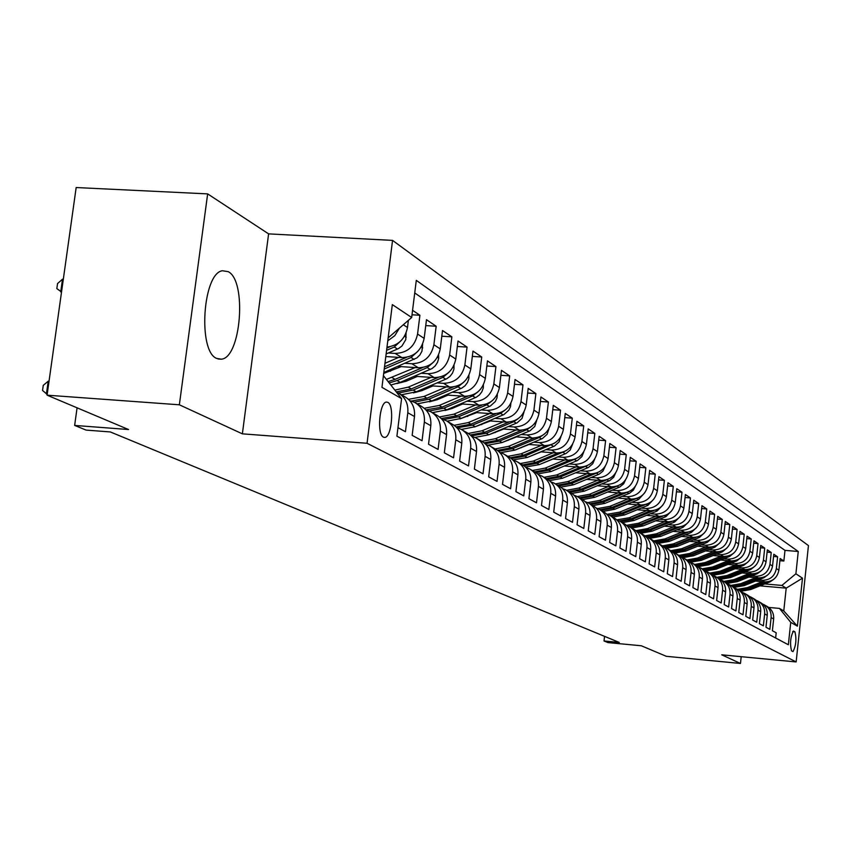 <?xml version="1.0" encoding="UTF-8"?>
<svg xmlns="http://www.w3.org/2000/svg" width="851" height="851" viewBox="0 0 851 851"><rect width="100%" height="100%" fill="white"/><g stroke="black" fill="none" stroke-linecap="round" stroke-linejoin="round"><path stroke-width="1.28" d="M216.665 358.431L221.324 359.196C241.056 357.952 247.098 280.798 228.185 271.65L222.334 270.746C202.708 273.405 197.698 351.303 216.665 358.431M383.471 437.148L384.726 437.403C391.705 437.52 394.556 405.214 387.822 402.353L386.418 402.076C379.45 402.151 376.727 434.627 383.471 437.148M207.655 193.89L76.164 187.539L47.082 395.172L179.359 404.799L242.365 433.84L367.047 443.275L392.556 240.386L268.608 233.876L207.655 193.89L179.359 404.799M367.047 443.275L796.142 661.94L808.45 545.597L392.556 240.386M796.142 661.94L721.712 654.813L740.466 663.461L741.2 656.674M740.466 663.461L666.29 656.302L641.314 645.771L607.986 642.59L604.019 640.973L619.22 642.42L110.343 431.946L86.111 430.095L74.643 425.426L128.554 429.532L47.082 395.172M397.97 427.659L405.448 431.723L407.81 412.746L414.49 416.522C415.182 407.501 411.863 400.842 404.512 396.545L399.225 393.481M414.49 416.522L412.161 435.361L422.053 440.722L424.351 422.075L430.808 425.713C431.478 416.852 428.191 410.299 420.968 406.065L415.884 403.119M430.808 425.713L428.532 444.233L438.074 449.413L440.329 431.085L446.562 434.595C447.211 425.883 443.977 419.437 436.85 415.256L431.968 412.437M446.562 434.595L444.339 452.806L453.562 457.817L455.764 439.786L461.785 443.18C462.423 434.606 459.232 428.266 452.211 424.149L447.52 421.436M461.785 443.18L459.614 461.093L468.529 465.933L470.677 448.19L476.517 451.477C477.134 443.052 473.986 436.808 467.061 432.744L462.55 430.138M476.517 451.477L474.379 469.114L483.017 473.794L485.123 456.327L490.761 459.519C491.367 451.211 488.261 445.062 481.432 441.063L477.092 438.552M490.761 459.519L488.676 476.858L497.037 481.389L499.09 464.21L504.558 467.284C505.143 459.115 502.079 453.062 495.346 449.115L491.165 446.701M504.558 467.284L502.515 484.368L510.611 488.751L512.621 471.837L517.919 474.826C518.493 466.774 515.461 460.806 508.824 456.923L504.803 454.583M517.919 474.826L515.919 491.633L523.759 495.888L525.737 479.23L530.864 482.123C531.418 474.198 528.428 468.316 521.886 464.476L518.004 462.231M530.864 482.123L528.907 498.675L536.502 502.803L538.438 486.389L543.417 489.197C543.959 481.389 541.013 475.592 534.556 471.816L530.811 469.646M543.417 489.197L541.491 505.505L548.863 509.504L550.767 493.335L555.586 496.059C556.128 488.368 553.203 482.655 546.842 478.922L543.225 476.837M555.586 496.059L553.714 512.132L560.862 516.014L562.724 500.08L567.404 502.718C567.925 495.144 565.043 489.506 558.767 485.825L555.278 483.804M567.404 502.718L565.564 518.557L572.51 522.323L574.329 506.622L578.882 509.185C579.393 501.718 576.542 496.165 570.34 492.527L566.979 490.58M578.882 509.185L577.063 524.801L583.807 528.46L585.605 512.983L590.02 515.472C590.52 508.1 587.711 502.622 581.584 499.037L578.34 497.154M590.02 515.472L588.243 530.864L594.796 534.417L596.551 519.153L600.849 521.578C601.338 514.312 598.561 508.909 592.509 505.356L589.371 503.537M600.849 521.578L599.104 536.747L605.476 540.204L607.199 525.152L611.38 527.503C611.848 520.344 609.103 515.004 603.136 511.504L600.104 509.749M611.38 527.503L609.656 542.481L615.858 545.831L617.549 530.992L621.613 533.279C622.081 526.205 619.358 520.95 613.465 517.493L610.529 515.791M621.613 533.279L619.922 548.044L625.953 551.31L627.623 536.662L631.57 538.896C632.027 531.918 629.346 526.726 623.517 523.301L620.677 521.663M631.57 538.896L629.91 553.458L635.771 556.639L637.41 542.183L641.26 544.353C641.707 537.47 639.058 532.343 633.304 528.971L630.559 527.375M641.26 544.353L639.633 558.735L645.345 561.83L646.951 547.565L650.696 549.672C651.132 542.874 648.505 537.811 642.824 534.481L640.165 532.939M650.696 549.672L649.1 563.862L654.653 566.883L656.238 552.799L659.887 554.852C660.312 548.15 657.717 543.14 652.1 539.853L649.526 538.364M659.887 554.852L658.312 568.862L663.727 571.798L665.28 557.894L668.833 559.894C669.258 553.278 666.695 548.342 661.142 545.087L658.642 543.64M668.833 559.894L667.29 573.734L672.567 576.595L674.098 562.862L677.556 564.819C677.97 558.277 675.439 553.395 669.95 550.182L667.535 548.789M677.556 564.819L676.034 578.478L681.183 581.265L682.693 567.713L686.066 569.617C686.47 563.149 683.959 558.33 678.534 555.15L676.194 553.799M686.066 569.617L684.566 583.105L689.587 585.828L691.065 572.436L694.363 574.287C694.756 567.904 692.278 563.149 686.906 560.001L684.64 558.692M694.363 574.287L692.884 587.615L697.777 590.264L699.235 577.042L702.447 578.85C702.841 572.542 700.384 567.84 695.076 564.724L692.884 563.458M702.447 578.85L701.001 592.019L705.777 594.604L707.213 581.531L710.351 583.297C710.734 577.074 708.298 572.415 703.054 569.34L700.926 568.106M710.351 583.297L708.915 596.306L713.574 598.838L715 585.924L718.053 587.647C718.435 581.488 716.021 576.893 710.83 573.851L708.766 572.649M718.053 587.647L716.648 600.498L721.191 602.965L722.595 590.2L725.584 591.892C725.946 585.807 723.573 581.254 718.435 578.244L716.425 577.084M725.584 591.892L724.19 604.593L728.637 607.008L730.009 594.381L732.934 596.03C733.296 590.02 730.935 585.52 725.86 582.541L723.914 581.414M732.934 596.03L731.562 608.593L735.902 610.944L737.253 598.476L740.115 600.083C740.466 594.136 738.136 589.69 733.105 586.743L731.222 585.648M740.115 600.083L738.764 612.497L742.997 614.794L744.338 602.465L747.125 604.029C747.476 598.157 745.168 593.753 740.189 590.839L738.36 589.775M747.125 604.029L745.795 616.315L749.944 618.56L751.263 606.369L753.986 607.901C754.326 602.082 752.039 597.732 747.114 594.849L745.338 593.817M753.986 607.901L752.678 620.039L756.73 622.241L758.028 610.178L760.688 611.678C761.028 605.933 758.762 601.625 753.89 598.774L752.156 597.764M760.688 611.678L759.4 623.687L763.358 625.836L764.645 613.911L767.24 615.379C767.581 609.688 765.336 605.433 760.517 602.604L758.837 601.625M767.24 615.379L765.974 627.251L769.847 629.357L771.112 617.56C771.442 611.901 769.208 607.678 764.421 604.859L762.847 604.178M755.518 581.095L764.815 581.903C772.591 581.807 777.282 577.893 778.878 570.191L780.133 558.501L783.856 561.022L779.899 560.692M758.326 579.967L762.241 580.308C770.038 580.201 774.75 576.287 776.357 568.542L777.612 556.809L773.57 556.469M777.612 556.809L773.804 554.235L772.538 566.053C770.91 573.84 766.177 577.786 758.326 577.893L742.04 584.424L732.115 586.169M742.04 572.957L751.688 573.787C759.624 573.68 764.411 569.681 766.049 561.809L767.336 549.863L771.24 552.501L767.091 552.15M735.073 568.745L744.902 569.596C752.922 569.479 757.762 565.436 759.422 557.479L760.73 545.406L764.709 548.097L760.475 547.736M727.956 564.447L737.966 565.309C746.072 565.181 750.965 561.096 752.646 553.044L753.965 540.832L758.039 543.587L753.709 543.225M720.659 560.043L730.86 560.915C739.051 560.788 743.997 556.66 745.71 548.512L747.05 536.162L751.22 538.981L746.784 538.619M713.202 555.543L723.595 556.426C731.881 556.299 736.881 552.108 738.604 543.874L739.966 531.386L744.231 534.268L739.7 533.896M705.553 550.937L716.159 551.831C724.531 551.693 729.594 547.459 731.339 539.13L732.722 526.492L737.094 529.439L732.445 529.067M697.735 546.214L708.553 547.129C717.01 546.98 722.127 542.693 723.903 534.268L725.307 521.482L729.775 524.503L725.02 524.12M689.714 541.385L700.756 542.31C709.308 542.161 714.489 537.821 716.287 529.29L717.712 516.355L722.286 519.45L717.414 519.057M681.502 536.438L692.767 537.375C701.426 537.215 706.66 532.822 708.479 524.184L709.925 511.1L714.617 514.27L709.617 513.866M673.088 531.364L684.587 532.311C693.342 532.152 698.639 527.694 700.479 518.961L701.947 505.717L706.755 508.962L701.639 508.547M664.45 526.163L676.194 527.131C685.055 526.96 690.416 522.45 692.288 513.6L693.778 500.197L698.703 503.526L693.448 503.101M655.6 520.833L667.588 521.812C676.556 521.631 681.981 517.068 683.885 508.111L685.395 494.537L690.448 497.952L685.055 497.527M646.515 515.366L658.77 516.355C667.844 516.174 673.332 511.547 675.258 502.473L676.8 488.729L681.981 492.229L676.449 491.793M637.197 509.749L649.717 510.76C658.897 510.568 664.461 505.877 666.407 496.697L667.971 482.772L673.29 486.368L667.62 485.921M627.623 503.994L640.431 505.015C649.717 504.824 655.355 500.069 657.334 490.761L658.919 476.656L664.386 480.347L658.557 479.9M617.794 498.08L630.889 499.122C640.292 498.92 646.005 494.101 648.015 484.666L649.632 470.38L655.238 474.167L649.249 473.709M607.699 492.016L621.092 493.069C630.612 492.857 636.399 487.963 638.441 478.411L640.08 463.933L645.845 467.827L639.697 467.359M597.317 485.772L611.029 486.846C620.677 486.623 626.527 481.666 628.602 471.986L630.272 457.317L636.186 461.306L629.868 460.838M586.647 479.368L600.689 480.453C610.454 480.219 616.39 475.188 618.486 465.38L620.198 450.509L626.272 454.615L619.783 454.126M575.67 472.773L590.051 473.879C599.944 473.635 605.955 468.539 608.093 458.583L609.827 443.509L616.081 447.732L609.401 447.232M564.383 465.997L579.106 467.114C589.137 466.859 595.232 461.689 597.402 451.594L599.168 436.308L605.604 440.658L598.721 440.148M552.756 459.019L567.851 460.157C578.01 459.891 584.19 454.636 586.392 444.403L588.201 428.904L594.817 433.372L587.733 432.861M540.779 451.838L556.267 452.998C566.553 452.721 572.829 447.381 575.074 436.999L576.904 421.277L583.722 425.883L576.425 425.351M528.45 444.435L544.332 445.616C554.767 445.328 561.117 439.914 563.405 429.372L565.266 413.416L572.287 418.16L564.777 417.628M515.727 436.818L532.035 438.02C542.608 437.712 549.065 432.212 551.384 421.522L553.288 405.331L560.522 410.214L552.778 409.671M502.622 428.968L519.355 430.18C530.088 429.861 536.63 424.277 538.991 413.426L540.928 396.991L548.395 402.023L540.406 401.47M489.091 420.862L506.281 422.107C517.163 421.766 523.812 416.096 526.205 405.065L528.194 388.386L535.885 393.577L527.641 393.013M475.124 412.512L492.793 413.767C503.835 413.416 510.579 407.65 513.025 396.449L515.046 379.503L522.982 384.865L514.472 384.29M460.699 403.885L478.868 405.161C490.07 404.799 496.92 398.928 499.409 387.556L501.473 370.345L509.675 375.876L500.888 375.291M445.796 394.97L464.497 396.279C475.858 395.896 482.815 389.928 485.347 378.365L487.463 360.877L495.931 366.6L486.846 365.994M430.383 385.769L449.636 387.088C461.178 386.694 468.231 380.62 470.816 368.877L472.975 351.101L481.73 357.005L472.337 356.399M414.448 376.248L434.265 377.589C445.988 377.174 453.157 370.993 455.796 359.058L458.008 340.985L467.05 347.102L457.338 346.474M397.949 366.409L418.373 367.77C430.276 367.334 437.563 361.037 440.254 348.899L442.509 330.528L451.87 336.847L441.818 336.209M385.811 356.537L401.927 357.601C414.011 357.143 421.426 350.74 424.16 338.379L426.479 319.699L436.169 326.241L425.745 325.593M412.565 310.307L419.905 315.264L412.012 314.785M794.951 631.836L793.44 631.038C790.43 636.931 789.792 643.537 791.526 650.845L793.015 651.589C796.015 645.76 796.664 639.175 794.951 631.836L792.685 631.623M383.418 375.631L401.576 398.63L396.906 436.18L788.356 644.771L790.739 622.336L779.442 608.401L768.708 607.433M401.576 398.63L381.95 387.343L392.322 304.605L411.671 317.508L416.299 280.351L798.259 551.491L795.898 573.776L802.482 578.169L797.398 626.166L790.739 622.336M388.354 352.984L395.183 353.431L401.927 357.601M405.182 363.303L411.863 363.739L418.373 367.77M387.322 370.972L390.577 371.185M421.426 373.259L427.979 373.706L434.265 377.589M404.182 380.642L407.065 380.844M437.137 382.886L443.552 383.333L449.636 387.088M420.468 390.003L423 390.173M452.317 392.205L458.604 392.641L464.497 396.279M436.212 399.055L438.403 399.204M467.008 401.204L473.177 401.64L478.868 405.161M451.424 407.82L453.306 407.948M481.23 409.927L487.283 410.363L492.793 413.767M466.146 416.309L467.731 416.416M494.995 418.373L500.941 418.798L506.281 422.107M480.389 424.532L481.709 424.628M508.334 426.564L514.174 426.979L519.355 430.18M494.186 432.51L495.25 432.585M521.28 434.489L527.003 434.914L532.035 438.02M507.558 440.244L508.377 440.307M533.822 442.19L539.449 442.605L544.332 445.616M520.525 447.754L521.11 447.796M546.002 449.658L551.533 450.073L556.267 452.998M557.82 456.913L563.256 457.317L567.851 460.157M569.298 463.955L574.648 464.359L579.106 467.114M580.446 470.794L585.711 471.199L590.051 473.879M591.285 477.443L596.466 477.847L600.689 480.453M601.827 483.911L606.923 484.315L611.029 486.846M612.082 490.208L617.103 490.601L621.092 493.069M622.06 496.335L627.006 496.718L630.889 499.122M631.782 502.292L636.644 502.675L640.431 505.015M641.239 508.1L646.026 508.483L649.717 510.76M650.462 513.749L655.174 514.132L658.77 516.355M659.44 519.27L664.088 519.642L667.588 521.812M668.195 524.641L672.779 525.014L676.194 527.131M676.736 529.875L681.247 530.258L684.587 532.311M685.055 534.992L689.512 535.364L692.767 537.375M693.182 539.981L697.586 540.342L700.756 542.31M701.118 544.853L705.458 545.214L708.553 547.129M708.862 549.608L713.138 549.959L716.159 551.831M716.425 554.246L720.648 554.607L723.595 556.426M723.807 558.777L727.977 559.139L730.86 560.915M731.03 563.213L735.147 563.564L737.966 565.309M738.083 567.543L742.146 567.894L744.902 569.596M744.987 571.776L748.997 572.127L751.688 573.787M748.859 577.074L758.326 577.893L755.688 576.265L751.731 575.914M783.856 561.022L784.994 550.374L414.735 292.935M386.992 347.091C398.268 345.602 405.108 339.07 407.501 327.486L408.384 320.359M419.905 315.264L417.564 334.071C414.809 346.517 407.342 352.963 395.183 353.431M436.169 326.241L433.882 344.74C431.18 356.963 423.841 363.303 411.863 363.739M451.87 336.847L449.647 355.037C446.988 367.058 439.765 373.281 427.979 373.706M467.05 347.102L464.869 364.983C462.263 376.812 455.157 382.918 443.552 383.333M481.73 357.005L479.592 374.61C477.039 386.237 470.039 392.247 458.604 392.641M495.931 366.6L493.835 383.918C491.335 395.364 484.442 401.268 473.177 401.64M509.675 375.876L507.632 392.928C505.164 404.193 498.388 410.001 487.283 410.363M522.982 384.865L520.982 401.651C518.567 412.746 511.887 418.458 500.941 418.798M535.885 393.577L533.928 410.108C531.545 421.032 524.961 426.659 514.174 426.979M548.395 402.023L546.47 418.309C544.129 429.064 537.651 434.606 527.003 434.914M560.522 410.214L558.639 426.266C556.341 436.861 549.948 442.307 539.449 442.605M572.287 418.16L570.447 433.978C568.191 444.424 561.883 449.785 551.533 450.073M583.722 425.883L581.903 441.467C579.691 451.764 573.468 457.051 563.256 457.317M594.817 433.372L593.041 448.743C590.849 458.891 584.722 464.093 574.648 464.359M605.604 440.658L603.859 455.806C601.7 465.816 595.657 470.943 585.711 471.199M616.081 447.732L614.369 462.678C612.252 472.55 606.284 477.602 596.466 477.847M626.272 454.615L624.591 469.358C622.507 479.102 616.613 484.081 606.923 484.315M636.186 461.306L634.538 475.858C632.484 485.464 626.676 490.378 617.103 490.601M645.845 467.827L644.218 482.187C642.197 491.665 636.452 496.505 627.006 496.718M655.238 474.167L653.632 488.346C651.643 497.697 645.983 502.473 636.644 502.675M664.386 480.347L662.812 494.335C660.844 503.569 655.249 508.292 646.026 508.483M673.29 486.368L671.747 500.186C669.811 509.302 664.291 513.951 655.174 514.132M681.981 492.229L680.46 505.877C678.555 514.876 673.098 519.461 664.088 519.642M690.448 497.952L688.948 511.419C687.065 520.312 681.683 524.844 672.779 525.014M698.703 503.526L697.224 516.834C695.373 525.61 690.044 530.088 681.247 530.258M706.755 508.962L705.309 522.11C703.479 530.79 698.214 535.205 689.512 535.364M714.617 514.27L713.191 527.258C711.383 535.832 706.181 540.194 697.586 540.342M722.286 519.45L720.882 532.29C719.095 540.757 713.957 545.065 705.458 545.214M729.775 524.503L728.392 537.194C726.626 545.565 721.552 549.82 713.138 549.959M737.094 529.439L735.721 541.991C733.987 550.267 728.967 554.469 720.648 554.607M744.231 534.268L742.891 546.672C741.178 554.852 736.2 559.001 727.977 559.139M751.22 538.981L749.891 551.246C748.199 559.33 743.285 563.436 735.147 563.564M758.039 543.587L756.73 555.714C755.06 563.713 750.199 567.777 742.146 567.894M764.709 548.097L763.421 560.086C761.773 568 756.965 572.01 748.997 572.127M771.24 552.501L769.964 564.362C768.336 572.191 763.57 576.148 755.688 576.265M775.633 637.995L776.197 632.793L772.4 630.74L773.655 618.996C773.985 613.369 771.761 609.156 766.996 606.348L765.357 605.412M779.442 608.401L783.771 610.944L786.196 588.147L781.888 585.435L795.898 573.776M759.986 585.85L786.196 588.147L802.482 578.169M764.783 583.935L781.888 585.435M77.079 407.82L74.643 425.426M604.55 636.357L604.019 640.973M784.994 550.374L798.259 551.491M756.262 600.38L757.879 601.083C762.719 603.923 764.975 608.199 764.645 613.911M749.54 596.487L751.199 597.211C756.092 600.083 758.369 604.401 758.028 610.178M742.657 592.519L744.37 593.253C749.305 596.157 751.603 600.529 751.263 606.369M735.626 588.456L737.381 589.211C742.37 592.136 744.689 596.562 744.338 602.465M728.424 584.297L730.222 585.073C735.275 588.03 737.615 592.498 737.253 598.476M721.052 580.042L722.903 580.839C728.009 583.829 730.381 588.339 730.009 594.381M713.51 575.691L715.414 576.499C720.574 579.52 722.967 584.094 722.595 590.2M705.787 571.223L707.745 572.063C712.957 575.116 715.372 579.733 715 585.924M697.873 566.66L699.884 567.511C705.16 570.606 707.596 575.276 707.213 581.531M689.757 561.979L691.831 562.851C697.16 565.979 699.628 570.702 699.235 577.042M681.449 557.182L683.587 558.075C688.97 561.235 691.469 566.021 691.065 572.436M672.928 552.256L675.12 553.182C680.577 556.373 683.098 561.213 682.693 567.713M664.184 547.214L666.45 548.161C671.96 551.395 674.513 556.288 674.098 562.862M655.217 542.034L657.546 543.002C663.131 546.278 665.705 551.246 665.28 557.894M646.005 536.726L648.419 537.715C654.068 541.034 656.674 546.055 656.238 552.799M636.559 531.279L639.048 532.29C644.76 535.641 647.388 540.736 646.951 547.565M626.857 525.673L629.421 526.726C635.197 530.109 637.867 535.268 637.41 542.183M616.879 519.929L619.528 520.993C625.379 524.429 628.081 529.652 627.623 536.662M606.635 514.015L609.369 515.121C615.294 518.589 618.017 523.886 617.549 530.992M596.094 507.941L598.923 509.068C604.923 512.589 607.678 517.951 607.199 525.152M585.254 501.686L588.179 502.856C594.253 506.409 597.051 511.845 596.551 519.153M574.106 495.261L577.127 496.452C583.275 500.058 586.105 505.568 585.605 512.983M562.628 488.644L565.755 489.868C571.989 493.527 574.84 499.111 574.329 506.622M550.799 481.826L554.033 483.091C560.352 486.793 563.245 492.452 562.724 500.08M538.619 474.815L541.97 476.103C548.374 479.858 551.299 485.602 550.767 493.335M526.067 467.582L529.535 468.901C536.024 472.709 538.991 478.539 538.438 486.389M513.121 460.114L516.717 461.487C523.291 465.337 526.301 471.252 525.737 479.23M499.76 452.424L503.484 453.828C510.153 457.742 513.206 463.742 512.621 471.837M485.974 444.488L489.836 445.924C496.601 449.892 499.686 455.987 499.09 464.21M471.731 436.286L475.741 437.765C482.602 441.797 485.73 447.977 485.123 456.327M510.866 403.353L510.494 406.618L508.887 410.097L503.962 414.554L475.22 426.713L472.582 425.16L457.008 427.808L461.178 429.34C468.146 433.425 471.305 439.712 470.677 448.19M441.797 419.054L446.137 420.628C453.189 424.766 456.402 431.159 455.764 439.786M426.053 410.001L430.563 411.618C437.733 415.82 440.988 422.309 440.329 431.085M409.756 400.63L414.458 402.289C421.724 406.565 425.032 413.15 424.351 422.075M396.396 391.992L397.779 392.641C405.161 396.97 408.501 403.672 407.81 412.746M411.671 317.508L388.588 337.507M399.406 328.135L394.8 335.656L387.779 340.836M783.771 610.944L797.398 626.166M242.365 433.84L268.608 233.876M762.273 581.68L747.433 587.605L737.604 589.328M773.591 579.403L770.293 581.733L750.71 589.541L740.934 591.264M762.241 580.308L764.815 581.903L748.678 588.349L738.859 590.062M739.657 590.53L749.465 588.807L766.719 581.924M755.762 577.669L740.764 583.669L730.839 585.414M767.379 575.223L763.9 577.744L744.114 585.648L734.2 587.381M732.934 586.637L742.849 584.892L760.337 577.903M749.103 573.563L733.945 579.637L723.893 581.403M761.007 570.947L757.369 573.659L737.37 581.658L727.297 583.414M751.773 573.797L735.253 580.403L725.222 582.18M726.073 582.658L736.072 580.893L753.805 573.797M742.306 569.372L726.977 575.51L716.819 577.308M754.507 566.575L750.688 569.489L730.477 577.584L720.212 579.361M745.029 569.606L728.307 576.308L718.17 578.095M719.052 578.595L729.147 576.797L747.146 569.596M735.349 565.085L719.85 571.298L709.585 573.127M747.848 562.096L743.859 565.234L723.435 573.425L712.947 575.223M738.136 565.319L721.212 572.106L710.979 573.925M711.84 574.436L722.073 572.617L740.327 565.298M728.222 560.692L712.553 566.989L702.181 568.84M741.03 557.522L736.87 560.862L716.223 569.159L705.49 570.978M731.083 560.937L713.957 567.819L703.628 569.659M704.437 570.17L714.829 568.34L733.36 560.894M720.946 556.203L705.096 562.585L694.607 564.458M734.051 552.831L729.722 556.405L708.84 564.798L697.841 566.628M723.871 556.448L706.521 563.426L696.065 565.298M696.831 565.819L707.426 563.958L726.233 556.394M713.489 551.608L697.458 558.065L686.853 559.969M726.903 548.023L722.403 551.842L701.298 560.341L690.416 562.213M716.489 551.852L698.916 558.937L688.289 560.82M689.023 561.362L699.841 559.479L718.946 551.778M705.851 546.895L689.64 553.448L678.938 555.373M719.584 543.108L714.914 547.161L693.565 555.767L682.757 557.682M708.926 547.15L691.14 554.331L680.3 556.246M681.002 556.788L692.076 554.895L711.5 547.055M698.043 542.076L681.63 548.714L670.811 550.671M712.085 538.066L707.245 542.374L685.661 551.097L674.843 553.033M701.192 542.342L683.172 549.618L672.099 551.565M672.758 552.118L684.13 550.193L703.873 542.215M690.033 537.141L673.428 543.863L662.44 545.853M704.394 532.896L699.384 537.47L677.556 546.31L666.673 548.278M693.267 537.406L675.003 544.8L663.663 546.757M664.546 547.331L675.992 545.385L696.075 537.258M681.832 532.088L665.025 538.906L653.823 540.906M696.512 527.599L691.342 532.449L669.258 541.396L658.248 543.395M685.151 532.343L666.641 539.853L654.993 541.832M656.344 542.449L667.652 540.459L688.097 532.162M673.418 526.897L656.419 533.811L644.962 535.843M688.427 522.174L683.087 527.301L660.748 536.375L649.59 538.396M676.832 527.163L658.068 534.79L646.228 536.8M647.834 537.428L659.11 535.407L679.928 526.939M664.801 521.578L647.579 528.588L635.846 530.652M680.14 516.6L674.63 522.025L652.026 531.215L640.739 533.279M668.301 521.854L649.281 529.599L637.633 531.652M639.027 532.29L650.345 530.226L671.567 521.589M655.951 516.131L638.527 523.237L626.464 525.322M671.63 510.877L665.961 516.61L643.079 525.929L631.665 528.024M659.557 516.397L640.26 524.269L628.676 526.365M629.942 527.014L641.356 524.907L663.025 516.078M646.888 510.536L629.229 517.748L616.805 519.855M662.908 505.015L657.068 511.057L633.91 520.514L622.358 522.631M650.59 510.802L631.017 518.802L619.4 520.929M620.57 521.589L632.144 519.461L654.27 510.419M637.569 504.792L619.698 512.111L607.401 514.259M653.94 498.984L647.941 505.356L624.496 514.951L612.805 517.1M641.388 505.068L621.528 513.196L609.816 515.355M610.954 516.036L622.677 513.876L645.335 504.6M628.017 498.899L609.912 506.324L597.764 508.526M644.728 492.803L638.569 499.505L614.837 509.238L602.997 511.43M631.942 499.175L611.795 507.441L599.923 509.643M601.104 510.334L612.975 508.132L636.218 498.601M618.198 492.846L599.859 500.377L587.733 502.622M635.272 486.442L633.346 490.165L629.58 493.218L604.912 503.377L592.956 505.6M622.241 493.112L601.785 501.526L589.754 503.76M590.988 504.473L602.997 502.239L626.953 492.399M608.114 486.623L589.53 494.282L577.329 496.558M625.538 479.911L623.623 483.825L619.719 487.038L594.721 497.346L582.605 499.611M612.284 486.9L591.509 495.452L579.329 497.729M580.595 498.463L592.764 496.186L617.56 485.964M597.753 480.23L578.914 488.006L566.575 490.325M615.539 473.188L613.624 477.305L609.593 480.687L584.254 491.165L571.915 493.463M602.051 480.496L580.956 489.208L568.606 491.527M569.915 492.272L582.233 489.963L607.859 479.347M587.094 473.656L568 481.549L555.469 483.911M605.252 466.284L602.859 471.231L599.178 474.156L573.489 484.804L560.873 487.134M591.541 473.922L570.096 482.794L557.596 485.144M558.947 485.921L571.415 483.57L597.827 472.539M576.138 466.891L556.777 474.922L544.076 477.326M594.668 459.178L592.775 463.699L588.466 467.444L562.426 478.262L549.469 480.634M580.722 467.156L558.926 476.198L546.268 478.592M547.672 479.39L560.288 476.996L587.467 465.529M552.916 459.029L541.523 463.689M564.851 459.934L545.225 468.093L532.354 470.539M583.775 451.86L581.893 456.604L577.457 460.529L551.044 471.528L537.683 473.933M569.606 460.2L547.448 469.401L534.619 471.848M536.002 472.667L548.842 470.231L576.787 458.317M541.151 451.86L528.641 456.902M553.246 452.775L533.332 461.061L520.301 463.561M572.553 444.328L570.181 450.03L566.117 453.423L539.321 464.603L525.524 467.039M558.16 453.03L535.619 462.412L522.652 464.901M523.929 465.742L537.055 463.263L565.766 450.881M529.035 444.477L515.589 449.817M541.289 445.392L521.089 453.828L507.877 456.37M560.947 436.637L559.064 441.924L554.427 446.105L527.258 457.476L512.94 459.944M546.385 445.647L523.45 455.221L510.249 457.753M511.451 458.615L524.929 456.093L554.405 443.211M516.546 436.882L502.26 442.467M528.971 437.797L508.483 446.371L495.08 448.966M548.991 428.713L547.087 434.329L542.374 438.573L514.834 450.136L500.622 452.658M534.258 438.031L510.908 447.807L497.41 450.381M498.537 451.264L512.43 448.711L539.226 437.499L542.672 435.308M503.675 429.042L488.57 434.872M516.28 429.957L495.484 438.69L481.921 441.329M536.673 420.522L534.736 426.5L529.96 430.808L502.026 442.563L488.144 445.158M521.769 430.191L497.984 440.169L484.113 442.786M485.166 443.69L499.558 441.095L526.726 429.702L530.567 427.149M490.41 420.958L474.475 427.011M503.186 421.883L482.07 430.766L468.305 433.457M523.971 412.075L522.014 418.426L517.163 422.809L488.825 434.765L475.028 437.425M508.887 422.096L484.655 432.297L470.337 434.957M471.337 435.872L486.272 433.255L513.844 421.66L518.068 418.735M476.72 412.618L459.944 418.905M489.676 413.543L468.241 422.596L454.168 425.33M475.22 426.713L461.348 429.425M495.622 413.746L470.911 424.17L456.072 426.872M472.582 425.16L500.548 413.363L505.164 410.033M462.593 404.012L451.987 408.512L444.945 410.512M475.741 404.938L453.966 414.16L439.499 416.947M497.335 394.321L496.973 397.97L495.335 401.512L490.336 406.033L461.168 418.405L447.115 421.181M481.932 405.119L456.721 415.777L441.286 418.522M443.616 419.564L458.444 416.799L486.825 404.799L491.825 401.055M447.998 395.13L437.223 399.704L429.468 401.832M461.338 396.055L439.233 405.448L424.277 408.289M483.368 384.992L483.251 388.077L481.857 391.779L479.453 394.938L476.273 397.236L446.658 409.831L432.361 412.661M467.805 396.194L442.063 407.118L425.957 409.884M429.255 411.001L443.85 408.172L472.667 395.949L478.039 391.758M432.914 385.939L421.968 390.609L413.48 392.864M446.467 386.875L424 396.438L408.48 399.332M468.933 375.323L468.827 378.833L467.412 382.599L464.976 385.811L461.742 388.152L431.67 400.981L417.171 403.863M453.221 386.982L426.925 398.172L411.405 401.044M414.192 402.161L428.776 399.268L458.029 386.811L463.774 382.152M417.33 376.45L406.193 381.216L396.96 383.567M431.085 377.376L408.246 387.131L394.917 390.098M454.019 365.324L453.923 369.291L452.487 373.11L449.998 376.376L446.722 378.759L416.192 391.822L401.459 394.768M438.169 377.45L411.278 388.928L396.311 391.885M398.449 393.013L413.182 390.056L442.892 377.376L449.02 372.217M401.215 366.621L383.695 373.419M415.171 367.558L386.535 379.365M438.584 354.952L438.69 358.388L437.51 362.366L435.233 365.866L432.074 368.536L400.172 382.365L390.928 384.982M422.607 367.568L395.098 379.355L388.247 381.556M389.301 382.907L397.066 380.525L427.245 367.6L433.744 361.92M398.704 357.388L384.96 363.292M422.617 344.187L421.958 351.218L419.905 354.931L416.884 357.888L383.812 372.472M406.544 357.346L384.524 366.802M384.248 369.004L411.044 357.494L417.915 351.261M406.076 333.018L405.767 339.645L401.906 346.07L398.459 348.591L386.141 353.942M389.928 346.729L386.875 348.048M386.588 350.335L394.279 347.027L401.512 340.209M49.028 381.269L48.209 381.216L46.411 394.024L47.241 394.087M48.209 381.216L43.263 385.354L42.55 390.471L47.199 394.364M63.314 279.277L62.495 279.234L60.719 291.925L61.495 292.319M61.538 291.978L56.836 288.617L57.549 283.543L62.495 279.234M776.357 568.542L778.878 570.191M403.31 324.752L407.501 327.486M417.564 334.071L424.16 338.379M433.882 344.74L440.254 348.899M449.647 355.037L455.796 359.058M464.869 364.983L470.816 368.877M479.592 374.61L485.347 378.365M493.835 383.918L499.409 387.556M507.632 392.928L513.025 396.449M520.982 401.651L526.205 405.065M533.928 410.108L538.991 413.426M546.47 418.309L551.384 421.522M558.639 426.266L563.405 429.372M570.447 433.978L575.074 436.999M581.903 441.467L586.392 444.403M593.041 448.743L597.402 451.594M603.859 455.806L608.093 458.583M614.369 462.678L618.486 465.38M624.591 469.358L628.602 471.986M634.538 475.858L638.441 478.411M644.218 482.187L648.015 484.666M653.632 488.346L657.334 490.761M662.812 494.335L666.407 496.697M671.747 500.186L675.258 502.473M680.46 505.877L683.885 508.111M688.948 511.419L692.288 513.6M697.224 516.834L700.479 518.961M705.309 522.11L708.479 524.184M713.191 527.258L716.287 529.29M720.882 532.29L723.903 534.268M728.392 537.194L731.339 539.13M735.721 541.991L738.604 543.874M742.891 546.672L745.71 548.512M749.891 551.246L752.646 553.044M756.73 555.714L759.422 557.479M763.421 560.086L766.049 561.809M769.964 564.362L772.538 566.053M771.112 617.56L773.655 618.996M748.678 588.349L747.433 587.605M750.71 589.541L749.465 588.807M770.293 581.733L769.719 581.371M742.04 584.424L740.764 583.669M744.114 585.648L742.849 584.892M763.9 577.744L763.273 577.35M735.253 580.403L733.945 579.637M737.37 581.658L736.072 580.893M757.369 573.659L756.688 573.244M728.307 576.308L726.977 575.51M730.477 577.584L729.147 576.797M750.688 569.489L749.954 569.042M721.212 572.106L719.85 571.298M723.435 573.425L722.073 572.617M743.859 565.234L743.072 564.745M713.957 567.819L712.553 566.989M716.223 569.159L714.829 568.34M736.87 560.862L736.03 560.341M706.521 563.426L705.096 562.585M708.84 564.798L707.426 563.958M729.722 556.405L728.818 555.841M698.916 558.937L697.458 558.065M701.298 560.341L699.841 559.479M722.403 551.842L721.446 551.235M691.14 554.331L689.64 553.448M693.565 555.767L692.076 554.895M714.914 547.161L713.893 546.523M683.172 549.618L681.63 548.714M685.661 551.097L684.13 550.193M707.245 542.374L706.149 541.693M675.003 544.8L673.428 543.863M677.556 546.31L675.992 545.385M699.384 537.47L698.224 536.747M666.641 539.853L665.025 538.906M669.258 541.396L667.652 540.459M691.342 532.449L690.108 531.684M658.068 534.79L656.419 533.811M660.748 536.375L659.11 535.407M683.087 527.301L681.779 526.482M649.281 529.599L647.579 528.588M652.026 531.215L650.345 530.226M674.63 522.025L673.247 521.152M640.26 524.269L638.527 523.237M643.079 525.929L641.356 524.907M665.961 516.61L664.493 515.695M631.017 518.802L629.229 517.748M633.91 520.514L632.144 519.461M657.068 511.057L655.504 510.079M621.528 513.196L619.698 512.111M624.496 514.951L622.677 513.876M647.941 505.356L646.292 504.324M611.795 507.441L609.912 506.324M614.837 509.238L612.975 508.132M638.569 499.505L636.825 498.42M601.785 501.526L599.859 500.377M604.912 503.377L602.997 502.239M628.942 493.506L627.102 492.357M591.509 495.452L589.53 494.282M594.721 497.346L592.764 496.186M619.06 487.336L617.156 486.144M580.956 489.208L578.914 488.006M584.254 491.165L582.233 489.963M608.912 480.996L606.944 479.773M570.096 482.794L568 481.549M573.489 484.804L571.415 483.57M598.466 474.475L596.455 473.22M558.926 476.198L556.777 474.922M562.426 478.262L560.288 476.996M587.733 467.773L585.658 466.486M547.448 469.401L545.225 468.093M551.044 471.528L548.842 470.231M576.691 460.88L574.553 459.551M535.619 462.412L533.332 461.061M539.321 464.603L537.055 463.263M565.319 453.785L563.117 452.413M523.45 455.221L521.089 453.828M527.258 457.476L524.929 456.093M553.618 446.477L551.352 445.073M510.908 447.807L508.483 446.371M514.834 450.136L512.43 448.711M541.555 438.956L539.226 437.499M497.984 440.169L495.484 438.69M502.026 442.563L499.558 441.095M529.131 431.202L526.726 429.702M484.655 432.297L482.07 430.766M488.825 434.765L486.272 433.255M516.323 423.202L513.844 421.66M470.911 424.17L468.241 422.596M503.111 414.958L500.548 413.363M497.378 395.811L496.739 395.407M456.721 415.777L453.966 414.16M461.168 418.405L458.444 416.799M489.474 406.448L486.825 404.799M483.421 386.843L482.634 386.343M442.063 407.118L439.233 405.448M446.658 409.831L443.85 408.172M475.39 397.651L472.667 395.949M468.997 377.589L468.061 376.982M426.925 398.172L424 396.438M431.67 400.981L428.776 399.268M460.838 388.577L458.029 386.811M454.094 368.015L452.987 367.302M411.278 388.928L408.246 387.131M416.192 391.822L413.182 390.056M445.807 379.195L442.892 377.376M438.69 358.111L437.393 357.282M395.098 379.355L391.96 377.504M400.172 382.365L397.066 380.525M430.255 369.483L427.245 367.6M422.734 347.868L421.245 346.91M414.171 359.441L411.044 357.494M406.225 337.262L404.533 336.177M397.513 349.038L394.279 347.027M218.005 358.973L221.324 359.196M383.961 437.35L384.726 437.403"/></g></svg>
